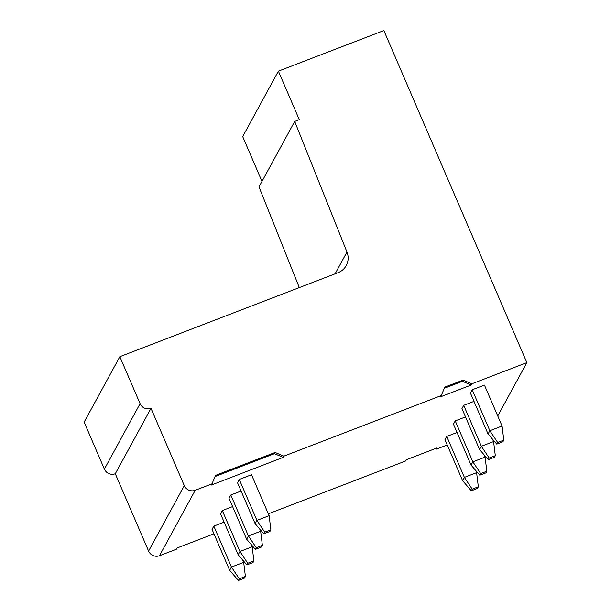 <?xml version="1.0" encoding="UTF-8"?>
<svg xmlns="http://www.w3.org/2000/svg" width="611" height="611" viewBox="0 0 611 611"><rect width="100%" height="100%" fill="white"/><g stroke="black" fill="none" stroke-linecap="round" stroke-linejoin="round"><path stroke-width="0.92" d="M262.379 545.356L256.261 547.708L255.375 549.342L261.485 546.99L262.379 545.356L260.653 531.234L259.652 528.905M255.375 549.342L246.645 539.207L248.425 535.939L256.261 547.708M260.653 531.234L248.425 535.939L230.798 495.002L229.018 498.271L246.645 539.207M497.744 415.984L526.858 362.613L471.837 383.8L463.115 380.088L444.77 387.145L441.272 395.561L283.848 456.165L283.183 457.387L211.353 485.042L212.017 483.82L195.207 490.289A8.386 8.058 -151.4 0 1 184.301 485.653L148.595 551.084A8.386 8.058 28.6 0 0 159.502 555.727L176.312 549.258L176.984 548.029L213.949 533.8M441.272 395.561L440.6 396.791L471.173 385.022L471.837 383.8M434.94 448.726L436.132 449.23L447.229 444.961M436.132 449.23L436.804 448.008L406.239 459.778L405.567 461L268.344 513.828M472.204 389.78L484.431 385.075L502.066 426.012L503.785 440.141L502.891 441.768L496.781 444.128L488.052 433.986L470.424 393.049L472.204 389.78L489.839 430.724L502.066 426.012M230.798 495.002L241.085 491.038M463.718 405.337L481.353 446.274L493.573 441.57L495.3 455.691L494.406 457.326L488.296 459.678L479.566 449.543L461.939 408.599L463.718 405.337L474.006 401.374M222.312 510.552L239.94 551.496L252.167 546.784L253.893 560.913L247.776 563.266L246.89 564.9L238.16 554.757L220.533 513.82L222.312 510.552L232.6 506.595M455.233 420.887L472.861 461.824L485.088 457.12L486.814 471.241L485.921 472.876L479.811 475.228L471.081 465.093L453.454 424.156L455.233 420.887L465.521 416.923M446.748 436.437L464.375 477.382L476.603 472.677L478.329 486.799L477.435 488.433L471.325 490.786L462.596 480.643L444.968 439.706L446.748 436.437L457.036 432.481M213.827 526.109L231.454 567.046L243.682 562.341L245.408 576.463L239.291 578.816L238.397 580.45L229.675 570.315L212.04 529.37L213.827 526.109L224.115 522.145M263.86 533.793L255.131 523.658L237.503 482.713L239.283 479.452L251.511 474.739L269.138 515.684L256.918 520.389L264.746 532.158L263.86 533.793L269.97 531.44L270.864 529.806L264.746 532.158M239.283 479.452L256.918 520.389L255.131 523.658M269.138 515.684L270.864 529.806M488.052 433.986L489.839 430.724L497.675 442.494L503.785 440.141M497.675 442.494L496.781 444.128M493.573 441.57L492.573 439.24M479.566 449.543L481.353 446.274L489.182 458.044L495.3 455.691M489.182 458.044L488.296 459.678M252.167 546.784L251.167 544.454M238.16 554.757L239.94 551.496L247.776 563.266M253.893 560.913L253 562.54L246.89 564.9M485.088 457.12L484.088 454.79M471.081 465.093L472.861 461.824L480.697 473.601L486.814 471.241M480.697 473.601L479.811 475.228M476.603 472.677L475.602 470.34M462.596 480.643L464.375 477.382L472.211 489.151L478.329 486.799M472.211 489.151L471.325 490.786M243.682 562.341L242.682 560.012M229.675 570.315L231.454 567.046L239.291 578.816M245.408 576.463L244.515 578.098L238.397 580.45M150.993 408.324A8.386 8.058 -151.4 0 1 140.087 403.68L119.848 356.679L84.142 422.109L104.382 469.118A8.386 8.058 28.6 0 0 115.288 473.754L150.993 408.324L184.301 485.653M115.288 473.754L148.595 551.084M119.848 356.679L338.051 272.674A16.772 16.107 28.6 0 0 346.238 265.541A16.772 16.107 28.6 0 0 346.972 252.03L294.701 121.436L259.003 186.867L299.306 287.59M261.989 181.398L242.689 136.581L278.395 71.143L299.291 119.664L294.701 121.436M278.395 71.143L383.845 30.55L526.858 362.613M283.848 456.165L275.126 452.453L215.515 475.396L212.017 483.82M275.126 452.453L274.454 453.675L283.183 457.387M215.041 476.549L274.454 453.675M463.115 380.088L462.443 381.31L471.173 385.022M444.296 388.298L462.443 381.31M195.207 490.289L159.502 555.727M104.382 469.118L140.087 403.68M346.972 252.03L335.08 273.82"/></g></svg>
